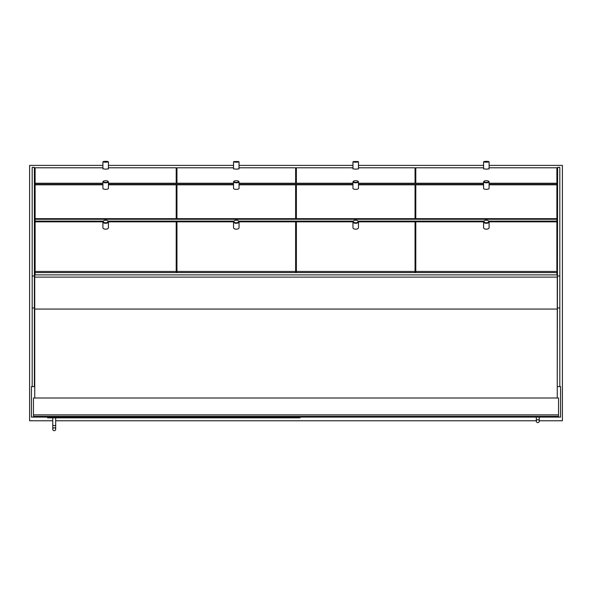 <?xml version="1.0" encoding="UTF-8"?>
<svg xmlns="http://www.w3.org/2000/svg" width="592" height="592" viewBox="0 0 592 592"><rect width="100%" height="100%" fill="white"/><g stroke="black" fill="none" stroke-linecap="round" stroke-linejoin="round"><path stroke-width="0.89" d="M539.253 420.779L562.4 420.779L562.4 165.397L489.096 165.397M483.583 165.397L358.463 165.397M352.958 165.397L239.042 165.397M233.537 165.397L108.417 165.397M102.904 165.397L29.6 165.397L29.6 420.779L52.747 420.779M55.692 420.779L536.308 420.779M32.175 167.358L34.38 167.366L32.175 167.358L32.175 386.606L31.435 386.606L31.435 417.101L560.565 417.101L560.565 386.606L559.825 386.606L559.825 167.358L557.62 167.366L557.257 386.606M34.743 386.606L32.175 386.606M176.209 194.798L176.949 194.798M295.63 194.798L296.37 194.798M415.051 194.798L415.791 194.798M296.37 195.715L296.185 219.255M415.606 219.255L415.606 195.715L415.051 195.715M176.949 195.715L176.394 195.715L176.394 219.255M295.815 219.255L295.63 195.715M33.455 416.368L558.545 416.368L558.545 397.994L33.455 397.994L33.455 416.368M300.04 417.101L300.04 417.834L47.604 417.834L47.604 417.101M54.22 427.757A1.473 1.473 0 0 1 55.692 429.23A1.473 1.473 0 0 1 54.22 430.695A1.473 1.473 0 0 1 52.747 429.23A1.473 1.473 0 0 1 54.22 427.757A1.473 1.473 0 0 1 55.692 429.23A1.473 1.473 0 0 1 54.22 430.695A1.473 1.473 0 0 1 52.747 429.23A1.473 1.473 0 0 1 54.22 427.757A1.473 1.473 0 0 1 55.692 429.23A1.473 1.473 0 0 1 54.22 430.695A1.473 1.473 0 0 1 52.747 429.23A1.473 1.473 0 0 1 54.22 427.757M55.692 417.834L55.692 425.552L52.747 425.552L52.747 417.834M537.78 419.676A1.473 1.473 0 0 1 539.253 421.141A1.473 1.473 0 0 1 537.78 422.614A1.473 1.473 0 0 1 536.308 421.141A1.473 1.473 0 0 1 537.78 419.676A1.473 1.473 0 0 1 539.253 421.141A1.473 1.473 0 0 1 537.78 422.614A1.473 1.473 0 0 1 536.308 421.141A1.473 1.473 0 0 1 537.78 419.676A1.473 1.473 0 0 1 539.253 421.141A1.473 1.473 0 0 1 537.78 422.614A1.473 1.473 0 0 1 536.308 421.141A1.473 1.473 0 0 1 537.78 419.676M539.253 417.101L536.308 417.101M557.257 397.994L557.257 274.873L34.743 274.873L34.743 397.994M34.38 167.366L34.38 386.606M559.825 386.606L557.62 386.606M557.62 167.366L559.825 167.358M556.887 274.873L556.887 272.586L35.113 272.586L35.113 274.873M176.209 231.021L176.949 231.021M295.63 231.021L296.37 231.021M415.051 231.021L415.791 231.021M176.209 225.626L176.949 225.626M295.63 225.626L296.37 225.626M415.051 225.626L415.791 225.626M176.209 223.961L176.949 223.961M295.63 223.961L296.37 223.961M415.051 223.961L415.791 223.961M488.755 221.105L556.887 221.105L556.887 221.837L489.096 221.837M102.904 184.504L35.113 184.504L35.113 221.105L103.245 221.105M108.084 221.105L233.87 221.105M238.709 221.105L353.291 221.105M358.13 221.105L483.916 221.105M35.113 221.105L35.113 271.454L176.209 271.454L176.209 272.586M35.113 219.255L556.887 219.255L556.887 221.105M415.791 194.613L415.051 194.613M296.37 194.613L295.63 194.613M176.949 194.613L176.209 194.613M556.887 219.255L556.887 183.431L489.096 183.431M483.583 183.431L358.463 183.431M352.958 183.431L239.042 183.431M233.537 183.431L108.417 183.431M102.904 183.431L35.113 183.431L35.113 184.504M556.887 184.504L489.096 184.504M483.583 184.504L358.463 184.504M352.958 184.504L239.042 184.504M233.537 184.504L108.417 184.504M415.791 187.671L415.051 187.671M296.37 187.671L295.63 187.671M176.949 187.671L176.209 187.671M415.791 188.641L415.051 188.641M296.37 188.641L295.63 188.641M176.949 188.641L176.209 188.641M415.791 257.631L415.051 257.631M296.37 257.631L295.63 257.631M176.949 257.631L176.209 257.631M556.887 272.586L556.887 271.454L415.791 271.454L415.791 221.837L483.583 221.837M415.791 272.586L415.791 271.454M556.887 271.454L556.887 221.837M108.417 221.837L176.209 221.837L176.209 271.454M35.113 221.837L102.904 221.837M35.113 271.454L35.113 272.586M556.887 184.808L489.096 184.808M483.583 184.808L415.791 184.808L415.791 218.663L556.887 218.663M415.791 219.255L415.791 218.663M35.113 218.663L176.209 218.663L176.209 219.255M108.417 184.808L176.209 184.808L176.209 218.663M35.113 184.808L102.904 184.808M556.887 183.431L556.887 167.788L489.096 167.788M483.583 167.788L415.791 167.788L415.791 183.239L483.583 183.239M556.887 183.239L489.096 183.239M35.113 183.431L35.113 167.788L102.904 167.788M108.417 167.788L176.209 167.788L176.209 183.431M35.113 183.239L102.904 183.239M108.417 183.239L176.209 183.239M486.335 220.217A2.39 1.273 180 0 1 488.185 220.69A2.39 1.273 180 0 1 487.971 222.429A2.39 1.273 180 0 1 484.707 222.429A2.39 1.273 180 0 1 484.485 220.69A2.39 1.273 180 0 1 486.335 220.217M484.36 220.779A2.753 1.473 0 0 0 484.204 220.875A2.753 1.473 0 0 0 483.583 221.808A2.753 1.473 0 0 0 486.335 223.28A2.753 1.473 0 0 0 489.096 221.808A2.753 1.473 0 0 0 488.474 220.875A2.753 1.473 0 0 0 488.319 220.779M483.583 221.808L483.583 227.705A2.753 1.473 0 0 0 486.335 229.178A2.753 1.473 0 0 0 489.096 227.705L489.096 221.808M105.665 220.217A2.39 1.273 180 0 1 107.515 220.69A2.39 1.273 180 0 1 107.293 222.429A2.39 1.273 180 0 1 104.029 222.429A2.39 1.273 180 0 1 103.815 220.69A2.39 1.273 180 0 1 105.665 220.217M103.681 220.779A2.753 1.473 0 0 0 103.526 220.875A2.753 1.473 0 0 0 102.904 221.808A2.753 1.473 0 0 0 105.665 223.28A2.753 1.473 0 0 0 108.417 221.808A2.753 1.473 0 0 0 107.796 220.875A2.753 1.473 0 0 0 107.64 220.779M102.904 221.808L102.904 227.705A2.753 1.473 0 0 0 105.665 229.178A2.753 1.473 0 0 0 108.417 227.705L108.417 221.808M486.335 180.686A2.39 0.821 180 0 1 488.563 181.204A2.39 0.821 180 0 1 486.335 182.336A2.39 0.821 180 0 1 484.115 181.204A2.39 0.821 180 0 1 486.335 180.686M483.99 181.352A2.753 0.955 0 0 0 483.775 181.507A2.753 0.955 0 0 0 483.583 181.855A2.753 0.955 0 0 0 486.335 182.802A2.753 0.955 0 0 0 489.096 181.855A2.753 0.955 0 0 0 488.903 181.507A2.753 0.955 0 0 0 488.681 181.352M483.583 181.855L483.583 188.404A2.753 0.955 0 0 0 486.335 189.359A2.753 0.955 0 0 0 489.096 188.404L489.096 181.855M105.665 180.686A2.39 0.821 180 0 1 107.885 181.204A2.39 0.821 180 0 1 105.665 182.336A2.39 0.821 180 0 1 103.437 181.204A2.39 0.821 180 0 1 105.665 180.686M103.319 181.352A2.753 0.955 0 0 0 103.097 181.507A2.753 0.955 0 0 0 102.904 181.855A2.753 0.955 0 0 0 105.665 182.802A2.753 0.955 0 0 0 108.417 181.855A2.753 0.955 0 0 0 108.225 181.507A2.753 0.955 0 0 0 108.01 181.352M102.904 181.855L102.904 188.404A2.753 0.955 0 0 0 105.665 189.359A2.753 0.955 0 0 0 108.417 188.404L108.417 181.855M486.335 161.305L488.711 161.527L483.96 161.527L486.335 161.305M483.96 161.527L483.583 161.919L486.335 162.215L489.096 161.919L488.711 161.527M483.583 161.919L483.583 168.861L486.335 169.157L489.096 168.861L489.096 161.919M105.665 161.305L108.04 161.527L103.289 161.527L105.665 161.305M103.289 161.527L102.904 161.919L105.665 162.215L108.417 161.919L108.04 161.527M102.904 161.919L102.904 168.861L105.665 169.157L108.417 168.861L108.417 161.919M415.051 272.586L415.051 271.454L296.37 271.454L296.37 221.837L352.958 221.837M296.37 272.586L296.37 271.454M415.051 271.454L415.051 221.837L358.463 221.837M415.051 219.255L415.051 184.808L358.463 184.808M352.958 184.808L296.37 184.808L296.37 218.663L415.051 218.663M296.37 219.255L296.37 218.663M415.051 183.431L415.051 167.788L358.463 167.788M352.958 167.788L296.37 167.788L296.37 183.239L352.958 183.239M415.051 183.239L358.463 183.239M295.63 272.586L295.63 271.454L176.949 271.454L176.949 221.837L233.537 221.837M176.949 272.586L176.949 271.454M295.63 271.454L295.63 221.837L239.042 221.837M295.63 219.255L295.63 184.808L239.042 184.808M233.537 184.808L176.949 184.808L176.949 218.663L295.63 218.663M176.949 219.255L176.949 218.663M295.63 183.431L295.63 167.788L239.042 167.788M233.537 167.788L176.949 167.788L176.949 183.239L233.537 183.239M295.63 183.239L239.042 183.239M353.727 220.779A2.753 1.473 0 0 0 353.572 220.875A2.753 1.473 0 0 0 352.958 221.808A2.753 1.473 0 0 0 355.711 223.28A2.753 1.473 0 0 0 358.463 221.808A2.753 1.473 0 0 0 357.849 220.875A2.753 1.473 0 0 0 357.694 220.779M355.711 220.217A2.39 1.273 180 0 1 357.561 220.69A2.39 1.273 180 0 1 357.339 222.429A2.39 1.273 180 0 1 354.083 222.429A2.39 1.273 180 0 1 353.861 220.69A2.39 1.273 180 0 1 355.711 220.217M358.463 221.808L358.463 227.705A2.753 1.473 180 0 1 355.711 229.178A2.753 1.473 180 0 1 352.958 227.705L352.958 221.808M233.914 161.527L233.537 161.919L236.289 162.215L239.042 161.919L238.665 161.527L233.914 161.527L238.665 161.527M239.042 161.919L239.042 168.861L236.289 169.157L233.537 168.861L233.537 161.919M234.306 220.779A2.753 1.473 0 0 0 234.151 220.875A2.753 1.473 0 0 0 233.537 221.808A2.753 1.473 0 0 0 236.289 223.28A2.753 1.473 0 0 0 239.042 221.808A2.753 1.473 0 0 0 238.428 220.875A2.753 1.473 0 0 0 238.273 220.779M236.289 220.217A2.39 1.273 180 0 1 238.139 220.69A2.39 1.273 180 0 1 237.917 222.429A2.39 1.273 180 0 1 234.661 222.429A2.39 1.273 180 0 1 234.439 220.69A2.39 1.273 180 0 1 236.289 220.217M239.042 221.808L239.042 227.705A2.753 1.473 180 0 1 236.289 229.178A2.753 1.473 180 0 1 233.537 227.705L233.537 221.808M233.944 181.352A2.753 0.955 0 0 0 233.729 181.507A2.753 0.955 0 0 0 233.537 181.855A2.753 0.955 0 0 0 236.289 182.802A2.753 0.955 0 0 0 239.042 181.855A2.753 0.955 0 0 0 238.85 181.507A2.753 0.955 0 0 0 238.635 181.352M236.289 180.686A2.39 0.821 180 0 1 238.509 181.204A2.39 0.821 180 0 1 236.289 182.336A2.39 0.821 180 0 1 234.069 181.204A2.39 0.821 180 0 1 236.289 180.686M239.042 181.855L239.042 188.404A2.753 0.955 180 0 1 236.289 189.359A2.753 0.955 180 0 1 233.537 188.404L233.537 181.855M353.365 181.352A2.753 0.955 0 0 0 353.15 181.507A2.753 0.955 0 0 0 352.958 181.855A2.753 0.955 0 0 0 355.711 182.802A2.753 0.955 0 0 0 358.463 181.855A2.753 0.955 0 0 0 358.271 181.507A2.753 0.955 0 0 0 358.056 181.352M355.711 180.686A2.39 0.821 180 0 1 357.931 181.204A2.39 0.821 180 0 1 355.711 182.336A2.39 0.821 180 0 1 353.491 181.204A2.39 0.821 180 0 1 355.711 180.686M358.463 181.855L358.463 188.404A2.753 0.955 180 0 1 355.711 189.359A2.753 0.955 180 0 1 352.958 188.404L352.958 181.855M353.335 161.527L352.958 161.919L355.711 162.215L358.463 161.919L358.086 161.527L353.335 161.527L358.086 161.527M358.463 161.919L358.463 168.861L355.711 169.157L352.958 168.861L352.958 161.919M558.545 414.896L33.455 414.896M557.257 309.076L34.743 309.076M557.257 277.123L34.743 277.123M32.175 307.973L34.38 307.973M32.175 275.998L34.38 275.998M559.825 307.973L557.62 307.973M559.825 275.998L557.62 275.998M55.692 425.552L55.692 429.23L55.692 425.552M52.747 425.552L52.747 429.23M539.253 417.471L539.253 421.141L539.253 417.471M536.308 417.471L536.308 421.141"/></g></svg>
